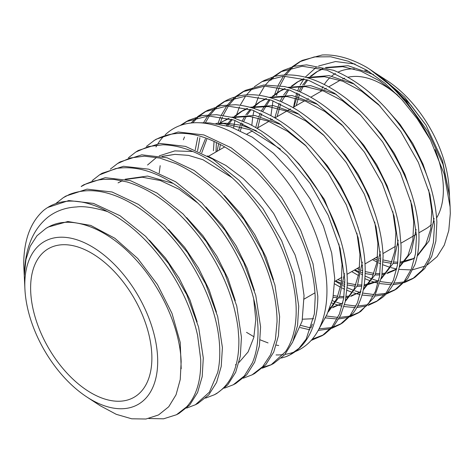 <?xml version="1.0" encoding="UTF-8"?>
<svg xmlns="http://www.w3.org/2000/svg" width="474" height="474" viewBox="0 0 474 474"><rect width="100%" height="100%" fill="white"/><g stroke="black" fill="none" stroke-linecap="round" stroke-linejoin="round"><path stroke-width="0.71" d="M276.075 354.937A127.204 73.44 -120 0 0 283.357 354.599M284.998 354.38A127.204 73.44 -120 0 0 294.976 351.714M295.219 351.613A127.204 73.44 -120 0 0 318.018 330.722A127.204 73.44 -120 0 0 326.947 290.758A127.204 73.44 -120 0 0 197.925 122.713A127.204 73.44 -120 0 0 165.201 134.812M310.98 327.789L312.348 324.18M207.452 155.905L225.908 165.485L243.198 178.461L259.343 194.684L273.658 213.448L295.053 254.822L301.251 275.708L304.041 295.575L302.116 321.171L293.382 340.474M232.047 177.632L202.913 159.708L188.504 155.377L174.888 154.364L161.978 156.42M147.532 165.029L156.467 157.469M159.258 155.839L174.817 150.898L192.474 151.496M157.694 361.336A93.965 54.249 -120 0 0 91.251 246.255A93.965 54.249 -120 0 0 24.808 284.613A93.965 54.249 -120 0 0 24.956 289.798A93.965 54.249 -120 0 0 86.831 396.975A93.965 54.249 -120 0 0 157.694 361.336M86.831 396.975L100.227 405.744L116.243 414.317L131.701 418.797L145.986 419.01L158.529 414.951L168.732 406.763L176.044 394.795L180.233 379.579L181.157 361.757C180.084 327.522 160.354 284.56 132.317 255.883C104.339 226.839 69.684 214.503 47.963 227.295L46.067 228.32L36.966 235.774L30.164 246.314L25.928 259.598L24.364 275.062C24.95 248.471 32.979 229.037 48.449 216.754C56.519 210.758 65.892 207.494 76.587 206.96C83.217 205.989 93.206 207.428 106.543 211.286L107.699 211.682A121.806 70.324 60 0 0 47.519 207.606L47.72 207.482M24.956 289.798L23.7 264.083C23.89 240.051 30.496 222.176 43.531 210.462A121.806 70.324 60 0 1 47.519 207.606M47.738 207.47L68.777 200.555L93.52 203.411L119.94 215.682L145.631 236.354L168.537 263.497L186.75 294.644L198.606 327.137L203.293 358L202.191 376.652L197.581 392.543L189.713 404.98L179 413.411M148.765 418.518L163.577 418.809L176.494 414.732L186.774 406.728C196.58 395.749 201.225 379.976 200.703 359.405L197.617 335.45C190.447 303.449 175.184 274.019 151.828 247.15C138.011 231.573 123.305 219.752 107.699 211.682M65.85 196.07L87.05 189.132L112.024 191.988L138.491 204.424L164.389 225.215L187.479 252.5L205.686 283.926L217.69 316.585L222.413 347.626L221.216 366.443L216.582 382.435L208.744 394.913L197.972 403.404M186.643 408.073L195.418 404.749L209.378 392.176L217.661 372.564C219.332 365.424 220.013 357.586 219.705 349.054M81.196 186.549L83.886 184.718L105.258 177.679L130.291 180.6L157.036 193.066L183.118 213.993L206.267 241.515L224.712 273.107L236.757 306.014L241.444 337.304L240.306 356.217L235.679 372.291L227.704 384.9L216.802 393.467M205.592 398.095L214.278 394.801L217.708 392.745C232.331 382.423 239.376 364.411 238.843 338.714L238.108 328.749C234.12 297.619 221.346 267.253 199.779 237.658C177.649 208.619 153.392 190.044 127.002 181.939L114.181 179.456L103.753 179.32L99.208 179.853L92.045 181.548L86.084 183.876L81.439 186.395M102.064 173.277L123.489 166.285L148.783 169.182L175.641 181.773L201.817 202.872L225.215 230.518L243.689 262.353L255.782 295.48L260.593 326.918L259.385 345.99L254.651 362.213L246.67 374.875L235.774 383.46M224.486 388.123L233.249 384.793L244.388 375.9L252.405 362.758C256.475 353.065 258.336 341.594 257.98 328.334C257.465 312.923 254.017 296.617 247.618 279.423C234.92 246.024 215.557 218.052 189.517 195.501C163.4 173.792 138.793 164.816 115.697 168.578L99.522 174.876L92.199 180.6M120.106 161.924L141.762 154.82L167.132 157.789L194.162 170.468L220.606 191.65L244.045 219.557L262.667 251.593L274.902 284.904L279.619 316.596L278.422 335.788L273.735 352.064L265.695 364.82L254.633 373.512M243.381 378.175L252.091 374.851L262.685 366.645L270.571 354.718L275.406 339.556L277.047 321.686A125.468 67.942 -120.2 0 0 277 318.018C275.856 289.17 265.878 259.651 247.061 229.469C226.862 198.114 203.162 176.15 175.949 163.583L159.774 158.061L144.363 156.165L130.149 158.002L117.593 163.506L110.359 169.123M138.254 150.501L159.945 143.421L185.512 146.389L212.767 159.11L239.252 180.493L262.916 208.536L281.68 240.756L293.892 274.351L298.733 306.228L297.553 325.525L292.748 341.961L284.613 354.819L273.551 363.528M270.749 364.861L263.431 367.166M262.329 368.18L271.045 364.85L285.549 351.655C293.074 340.498 296.606 325.822 296.143 307.632C295.782 296.777 293.939 285.336 290.615 273.308C281.046 239.731 263.704 209.935 238.576 183.924C213.241 158.636 188.036 145.589 162.955 144.777L148.475 146.549L135.73 152.089L128.365 157.83M219.74 349.077C219.107 329.009 213.632 307.958 203.328 285.917C187.799 253.317 166.801 227.644 140.334 208.886C113.879 191.277 90.297 186.442 69.577 194.387L63.309 197.67L56.015 203.382M153.754 140.748L156.23 139.19L178.135 131.985L203.885 134.942L231.217 147.799L257.986 169.271L281.793 197.51L300.593 229.985L313 263.745L317.823 296.244A127.014 73.334 60 0 1 290.106 354.795A127.014 73.334 60 0 1 286.089 356.655L289.94 354.884L298.97 348.313L306.168 339.135L314.363 313.984L315.192 297.299C314.363 273.362 307.116 248.388 293.453 222.371C275.613 189.227 252.909 164.205 225.346 147.301C197.913 131.411 174.26 129.094 154.388 140.357L146.442 146.436M30.62 287.967A85.747 49.503 -120 0 0 68.049 374.264A85.747 49.503 -120 0 0 134.124 397.236A85.747 49.503 -120 0 0 151.881 357.983A85.747 49.503 -120 0 0 114.453 271.691A85.747 49.503 -120 0 0 48.378 248.714A85.747 49.503 -120 0 0 30.62 287.967M435.132 149.666A85.747 49.503 60 0 1 443.38 189.683A85.747 49.503 60 0 1 436.637 217.886M434.308 221.287A85.747 49.503 60 0 1 433.846 221.868M431.393 224.558A85.747 49.503 60 0 1 425.622 228.936L418.874 232.835M197.925 122.713L209.692 122.956L230.477 126.748L252.221 137.099L273.575 153.339L293.43 174.539L310.399 199.305L323.404 226.062L331.693 253.021L334.739 278.398L332.932 298.069L327.072 314.274L318.018 330.722M246.521 332.339L253.975 336.783M260.196 339.858L268.059 342.921M276.283 345.096L278.688 345.516M219.059 123.862L224.889 123.335M280.478 149.138L249.786 129.675L221.998 123.204L227.591 123.323L241.633 125.32L256.327 130.688M290.118 154.684L299.112 164.093L311.086 179.895M221.998 123.204L215.96 123.412M320.661 91.512A93.965 54.249 60 0 1 321.218 90.208M322.077 88.383A93.965 54.249 60 0 1 323.078 86.487M324.293 84.467A93.965 54.249 60 0 1 330.076 77.505M331.759 76.047A93.965 54.249 60 0 1 335.444 73.494M338.003 72.131A93.965 54.249 60 0 1 354.274 68.92M364.737 70.43A93.965 54.249 60 0 1 369.311 71.787M379.567 76.207A93.965 54.249 60 0 1 383.448 78.364M375.135 72.943L387.169 80.681A93.965 54.249 60 0 1 449.044 187.852L449.482 195.691M293.584 107.148L295.355 97.934M295.829 96.186L296.872 92.874M297.648 90.759L299.562 86.339M300.208 85.047L303.887 78.992M305.262 77.161L316.205 67.361M318.647 65.993L335.527 61.525L355.103 64.043M379.437 75.621L404.547 96.992L426.037 125.26L442.509 160.757L449.476 195.614M450.122 207.091L449.5 196.011L443.018 164.371L427.809 131.464L405.673 100.737L392.01 86.683L369.981 69.429A121.806 70.324 -120 0 0 366.301 67.112C350.695 58.332 335.989 54.291 322.172 54.99L302.341 60.37M427.335 264.871L437.081 256.659L444.322 245.064L448.777 230.53L450.3 213.567L450.116 207.031L444.191 174.053L430.469 139.99A121.806 70.324 -120 0 0 369.981 69.429M283.446 70.336L294.437 66.247L306.678 64.867L333.666 70.318C360.121 81.332 383.703 101.809 404.423 131.754C424.396 162.315 435.215 192.444 436.88 222.146L435.867 241.082L431.725 256.345L424.716 268.533L415.1 277.213L412.617 278.771M413.843 277.965L405.252 281.574M351.732 271.602L358.557 275.572M364.873 278.659L370.348 280.863M371.533 281.278L374.94 282.35M375.272 282.445L378.139 283.185M380.071 283.606L391.352 284.726M393.005 284.684L402.764 283.138M404.204 282.7L412.688 278.724L422.316 270.014L429.284 257.832L433.408 242.575L434.462 224.866L429.93 194.441L418.358 162.392L400.737 131.422L378.329 104.298L353.053 83.294L327.03 70.199L302.222 66.247L280.792 71.74L273.202 76.806M403.777 281.959L393.811 283.162M392.128 283.144L380.61 281.621M377.855 280.91L372.801 279.293M371.521 278.819L365.045 276.046M362.693 274.884L360.927 273.954M359.037 272.917L354.327 270.097M264.581 80.343L274.221 76.521C296.351 71.301 320.608 78.82 346.998 99.084C372.997 120.39 392.916 147.521 406.751 180.476C414.335 199.459 418.394 217.436 418.933 234.411C419.271 245.822 417.92 255.924 414.88 264.717L407.539 278.777L396.945 288.636M334.668 283.92L340.557 287.256M342.341 288.162L344.681 289.282M346.956 290.295L352.318 292.387M353.521 292.79L356.709 293.767M356.987 293.85L360.104 294.632M362.012 295.041L373.281 296.126M374.946 296.078L384.71 294.526M386.138 294.093L394.522 290.159L404.257 281.372L411.361 269.054L415.497 253.709L416.492 235.91L411.965 205.272L400.4 172.969L382.577 141.868L360.074 114.536L334.703 93.36L308.42 80.225L283.529 76.184L261.992 81.658L254.265 86.801M374.063 294.555L362.551 293.05M360.601 292.571L354.783 290.793M353.48 290.325L347.14 287.688M344.805 286.563L342.939 285.615M341.079 284.613L335.213 281.135M395.695 289.389L387.169 292.979M385.712 293.365L375.758 294.567M245.609 90.303L263.722 84.994L284.483 86.541C310.6 93.248 335.207 110.762 358.303 139.095C380.705 168.116 394.504 198.499 399.689 230.24L401.04 245.408C401.425 269.428 395.233 286.776 382.477 297.447L376.421 301.553M331.705 302.945L334.087 303.822M335.266 304.225L338.406 305.203M338.774 305.303L342.056 306.139M343.976 306.542L355.227 307.59M356.881 307.537L366.58 305.943M368.008 305.499L376.48 301.511L386.28 292.665L393.361 280.312L397.496 264.883L398.575 246.918L394.042 216.049L382.305 183.586L364.441 152.213L341.79 124.692L316.152 103.421L289.786 90.149L264.711 86.114L242.955 91.701L235.365 96.755M377.659 300.741L369.056 304.379M367.593 304.77L357.692 306.026M356.01 306.026L344.527 304.586M341.393 303.793L336.54 302.264M335.26 301.796L332.333 300.64M224.172 101.608L226.939 100.15C247.138 90.368 270.838 93.858 298.051 110.608C325.004 128.49 346.962 153.86 363.919 186.72C375.9 211.096 382.293 234.334 383.093 256.434L381.813 276.052L374.253 297.281L360.773 311.4M325.099 317.853L337.138 318.978M338.791 318.919L348.544 317.307M349.972 316.869L358.368 312.911L368.191 304.035L375.384 291.557L379.615 275.987L380.663 257.927L376.036 226.922L364.334 194.168L346.316 162.606L323.469 134.936L297.773 113.458L271.169 100.127L245.893 96.08L224.107 101.643L216.47 106.733M215.972 151.958L216.417 142.532M349.551 316.146L339.609 317.414M337.926 317.414L326.136 315.974M359.529 312.147L351.015 315.755M207.796 110.246L220.825 105.655L235.424 104.718C260.759 106.946 285.964 121.083 311.045 147.13C335.539 174.017 352.146 204.075 360.874 237.302C363.475 247.837 364.897 257.886 365.146 267.46C365.567 286.889 361.532 302.187 353.029 313.35L342.702 322.77M300.243 327.581L309.996 329.821M318.173 330.437L330.414 328.737M331.836 328.292L340.273 324.305L350.227 315.323L357.443 302.785L361.626 287.155L362.687 268.971L358.143 237.693L346.281 204.78L328.144 173.016L305.244 145.103L279.299 123.542L252.541 110.11L227.2 105.992L205.171 111.633L197.522 116.711M341.446 323.535L332.878 327.179M331.427 327.575L319.038 328.867M310.879 328.008L300.954 325.454M311.145 340.439L322.219 335.663L332.167 326.669L339.414 314.055L343.715 298.276L344.811 279.956L340.136 248.53L328.251 215.386L310.067 183.391L286.942 155.371L260.907 133.627L234.032 120.076L208.43 115.964L186.347 121.569L188.96 120.189L201.918 115.626L216.511 114.69L232.266 117.398L248.654 123.696C276.087 137.744 299.74 160.816 319.612 192.924C336.896 222.371 346.115 250.882 347.258 278.451L347.235 285.775L345.25 301.624L340.682 315.246L333.732 326.201L324.619 334.152L322.16 335.705M323.375 334.905L312.212 339.218M430.469 139.99L417.233 118.802L401.81 99.546L384.728 83.086L366.675 70.158L348.402 61.265L330.734 56.773L314.303 56.921L299.734 61.744L292.067 66.87M290.929 67.835L284.388 74.892M283.44 76.184L278.125 85.361M277.391 87.003L274.642 94.498M272.994 100.761L270.903 115.656M270.761 118.322L270.707 119.655M276.555 95.535L277.326 92.886M277.426 92.566L279.287 87.346M279.992 85.646L285.117 76.154M286.035 74.821L292.411 67.48M293.519 66.473L301.073 61.063M270.672 80.373L273.563 77.416M274.671 76.403L282.166 71.041M272.076 77.772L265.499 84.852M264.563 86.12L259.177 95.315M258.437 96.945L255.581 104.6M255.362 105.305L254.467 108.534M253.963 110.608L253.039 115.194M252.766 116.817L251.818 125.296M253.14 87.761L246.539 94.812M245.585 96.092L240.223 105.187M239.471 106.822L236.188 115.881M235.928 116.811L235.507 118.376M235.015 120.414L234.292 123.862M234.15 124.65L233.629 127.862M223.147 115.407L228.385 105.963M229.309 104.647L235.708 97.36M236.822 96.352L244.329 91.002M220.303 122.837L222.43 117.06M234.227 97.721L227.662 104.742M226.714 106.01L221.311 115.141M220.564 116.746L218.028 123.264M214.058 141.608L213.407 150.738M197.575 150.88L199.892 137.679M205.319 122.867L209.401 115.94M210.332 114.631L216.814 107.32M217.916 106.324L225.488 100.944M215.344 107.681L208.714 114.72M207.76 115.988L203.464 122.831M197.735 137.342L195.241 149.873M183.385 139.777L184.493 136.98M192.734 122.855L197.859 117.309M198.973 116.308L206.528 110.946M196.378 117.671L191.141 122.997M181.595 125.018L187.657 120.9M159.234 172.986L160.165 165.663M186.347 121.569L180.096 125.539M328.766 86.837L339.876 80.42A85.747 49.503 60 0 1 340.184 80.248M342.708 78.986A85.747 49.503 60 0 1 344.746 78.186M348.011 77.238A85.747 49.503 60 0 1 399.558 97.117M426.037 125.26L410.845 105.08L393.515 88.093M373.565 74.59L348.076 65.702L325.348 67.545M322.326 68.771L316.602 71.864L310.174 76.468M317.77 71.213L311.311 76.201M310.197 77.292L309.238 78.305M307.75 79.999L304.095 85.036M303.236 86.44L300.433 91.938M299.544 94.059L296.214 105.625M376.208 257.471L377.594 258.034M379.65 258.804L380.693 259.165M383.146 259.948L392.022 261.832M393.752 262.015L397.876 262.181M400.145 262.104L413.364 258.573M399.973 263.248L412.22 259.266L414.756 257.803M417.221 256.185L429.071 240.964L434.101 218.372M430.119 185.056L423.033 164.211L412.842 143.581L399.896 124.2L384.799 107.088M354.256 84.105L329.092 75.633L306.595 77.523M303.49 78.731L297.198 82.073L291.226 86.309M298.365 81.421L292.339 86.049M291.22 87.139L290.284 88.117M288.79 89.823L281.556 101.792M280.697 103.883L277.089 116.669M357.011 268.551L359.505 269.593M361.538 270.37L362.723 270.784M365.181 271.572L374.004 273.397M375.71 273.563L379.947 273.664M382.216 273.539L386.12 272.994M387.667 272.657L396.75 268.983M399.226 267.36L411.219 252.215L416.113 229.398M412.001 195.158L404.82 174.171L394.356 153.446L381.209 133.988L366.017 116.734M336.463 94.545L310.737 85.664L287.718 87.364M284.649 88.591L281.118 90.392L273.462 96.133M272.372 97.206L271.531 98.088M270.056 99.765L262.649 111.663M261.749 113.76L260.659 116.622M260.06 118.411L257.743 127.844M337.808 279.636L341.6 281.195M343.62 281.923L344.853 282.332M347.3 283.061L355.974 284.738M357.704 284.892L361.935 284.993M364.186 284.874L377.44 281.183M364.014 285.982L376.297 281.876L378.791 280.436M381.268 278.819L393.236 263.248L398.201 240.128M394.285 206.83L387.104 185.719L376.783 164.81L363.754 145.127L348.52 127.725M317.568 104.375L291.96 95.511L269.096 97.377M266.003 98.574L259.509 102.017L251.86 107.717M260.676 101.371L252.606 107.942M251.078 109.63L247.256 114.785M246.403 116.166L243.683 121.427M242.801 123.513L242.066 125.432M241.639 126.635L240.389 130.7M333.423 295.58L337.838 296.28M339.538 296.44L343.97 296.54M346.233 296.398L349.96 295.865M351.483 295.521L358.919 292.719M350.701 296.446L360.803 291.646M363.274 289.975L375.289 274.523L380.296 251.534M376.018 216.671L368.813 195.531L358.368 174.628L345.161 155.034L329.874 137.62M299.076 114.335L273.291 105.572L250.165 107.231M247.013 108.439L243.073 110.424L235.602 116.017M234.517 117.078L233.789 117.842M232.301 119.513L229.351 123.388M229.096 123.767L227.745 125.888M220.416 144.529L219.355 150.003M330.206 307.43L331.794 307.158M333.311 306.832L341.274 303.87M332.517 307.768L342.815 303.01M345.303 301.369L357.408 285.597L362.308 262.092M358.326 228.166L350.991 206.705L340.415 185.476L327.131 165.497L311.661 147.793M281.023 124.698L254.882 115.455L231.525 117.197M228.438 118.399L219.735 123.204M223.082 121.208L220.161 123.199M206.788 139.232L201.746 152.853M302.554 319.198L313.598 318.718M328.316 311.862L339.657 296.155L344.456 273.528M340.154 238.499L324.394 199.447L299.112 164.093M425.101 266.08L412.878 269.718M411.005 269.913L398.77 269.38M396.744 269.025L391.044 267.644M389.675 267.229L383.033 264.83M380.681 263.817L378.933 263.011M377.037 262.086L372.457 259.634M397.55 95.013L379.425 80.758L360.838 71.136L342.809 66.668L326.379 67.835M322.901 68.926L316.602 71.864M309.001 77.54L308.456 78.062M306.856 79.715L302.673 85.006M301.778 86.375L299.023 91.328M298.069 93.39L293.904 106.964M373.891 258.804L377.334 260.143M379.342 260.824L380.711 261.251M383.128 261.915L391.441 263.348M393.142 263.467L397.71 263.449M412.22 259.266L414.797 257.601M417.351 255.551L425.812 244.288L430.742 229.031L431.761 210.545L428.65 189.766M380.16 106.17L361.763 91.334L342.838 81.238L324.483 76.705L307.715 77.843M304.136 78.909L297.198 82.073M290.029 87.382L289.507 87.88M287.89 89.533L283.659 94.948M282.8 96.293L280.128 101.187M279.204 103.219L274.807 117.83M354.7 269.884L359.227 271.709M361.218 272.39L362.723 272.864M365.146 273.528L373.394 274.896M375.076 274.991L379.781 274.884M382.05 274.63L385.35 273.996M386.908 273.575L394.137 270.494L396.791 268.782M399.351 266.761L407.96 255.522L412.848 240.087L413.725 221.352L410.656 200.425M360.75 115.229L342.447 100.766L323.677 91.103L305.457 86.623L288.814 87.672M285.247 88.757L278.807 91.731L272.301 96.418M271.152 97.466L270.755 97.851M269.161 99.487L261.257 111.07M260.285 113.114L258.982 116.231M258.348 117.961L255.753 127.465M335.497 280.975L341.31 283.256M343.283 283.896L344.853 284.359M347.258 284.975L355.387 286.225M357.094 286.314L361.769 286.219M376.297 281.876L378.833 280.241M381.404 278.185L389.924 266.726L394.836 251.196L395.873 232.473L392.798 211.469M343.52 126.457L324.897 111.508L305.754 101.27L287.161 96.548L270.216 97.691M266.661 98.752L259.509 102.017M250.213 109.358L245.828 114.785M244.94 116.124L242.279 120.846M241.325 122.873L240.419 125.018M239.986 126.131L238.689 129.929M333.098 297.281L337.221 297.773M338.892 297.868L343.792 297.749M346.056 297.476L349.172 296.86M357.775 293.406L360.862 291.386M363.41 289.3L372.049 277.805L377.02 262.199L377.885 243.215L374.703 222.01M324.358 135.848L305.813 121.03L286.758 111.123L268.272 106.573L251.344 107.562M247.689 108.623L240.756 111.757L234.423 116.314M231.413 119.241L228.024 123.335M227.822 123.607L226.495 125.533M218.662 143.61L217.039 151.342M329.821 308.426L331 308.165M340.131 304.563L342.862 302.797M345.439 300.735L354.078 289.14L358.966 273.35L359.956 254.337L356.898 233.095M306.37 146.253L287.629 131.369L268.385 121.208L249.697 116.414L232.651 117.511M229.096 118.577L221.915 121.859M205.402 138.864L200.01 152.006M328.962 310.458L336.854 298.614L341.333 283.085L342.027 264.516L338.851 243.861M164.028 135.973A127.204 73.44 -120 0 0 157.955 143.628M157.072 145.038A127.204 73.44 -120 0 0 155.982 146.934M118.067 182.875L122.316 180.754M125.871 179.415L142.259 177.217L160.396 180.547L179.344 189.416L198.031 203.233M253.726 299.331L255.782 319.63L253.821 337.441L248.103 351.933L239.026 362.42M236.301 364.322L235.4 364.861M162.274 156.485L174.888 154.364M46.067 228.32L48.283 227.04L67.847 221.506L90.747 225.417L114.803 238.238L137.762 258.526L157.404 284.501L172.021 313.444L180.244 342.495L181.198 368.731M149.346 240.128L165.361 257.939L179.16 278.214L189.95 299.923L197.143 321.852M168.554 229.428L184.706 247.422L198.464 268.011L209.206 289.987L216.452 312.135M186.679 217.607L202.925 235.708L216.92 256.333L227.935 278.38L235.282 300.67M120.384 181.542L121.96 180.677M125.071 179.231L147.538 176.055L173.04 183.391M205.876 206.984L222.217 225.174L236.212 245.947L247.084 268.166L254.419 290.586M224.338 195.436L240.81 213.845L254.935 234.849L266.056 257.269L273.528 279.909M281.426 358.03L286.089 356.655M176.464 414.75L179.065 413.375M195.371 404.778L198.008 403.386M214.272 394.801L216.873 393.432M233.178 384.829L235.821 383.436M252.085 374.851L254.698 373.476M270.992 364.879L273.611 363.499M63.297 197.676L65.791 196.106M81.386 186.294L83.886 184.718M99.481 174.906L101.993 173.324M117.57 163.518L120.058 161.954M135.659 152.136L138.189 150.542M416.433 234.245L400.963 243.18M398.492 244.602L397.828 244.981M395.517 246.32L382.968 253.566M380.533 254.971L380.053 255.249M377.737 256.582L364.998 263.941M362.533 265.363L362.083 265.624M359.766 266.957L347.063 274.292M344.616 275.708L344.314 275.88M342.003 277.219L334.739 281.408M314.884 292.873L304.184 299.053M397.011 288.595L394.486 290.183M360.827 311.365L358.326 312.941M342.732 322.753L340.214 324.34M302.4 60.34L299.781 61.721M283.493 70.312L280.857 71.704M264.587 80.29L261.992 81.658M245.68 90.261L243.032 91.66M207.867 110.211L205.23 111.603M396.448 269.155L394.137 270.494M281.118 90.392L278.807 91.731M243.073 110.424L240.756 111.757M326.331 88.241L324.589 89.248M322.273 90.581L310.82 97.194M308.361 98.616L306.879 99.469M304.569 100.808L292.944 107.515M290.491 108.931L274.95 117.907M272.503 119.318L271.193 120.076M268.882 121.409L257.068 128.229M252.482 130.877L246.995 134.047M224.694 146.916L208.442 156.307"/></g></svg>
